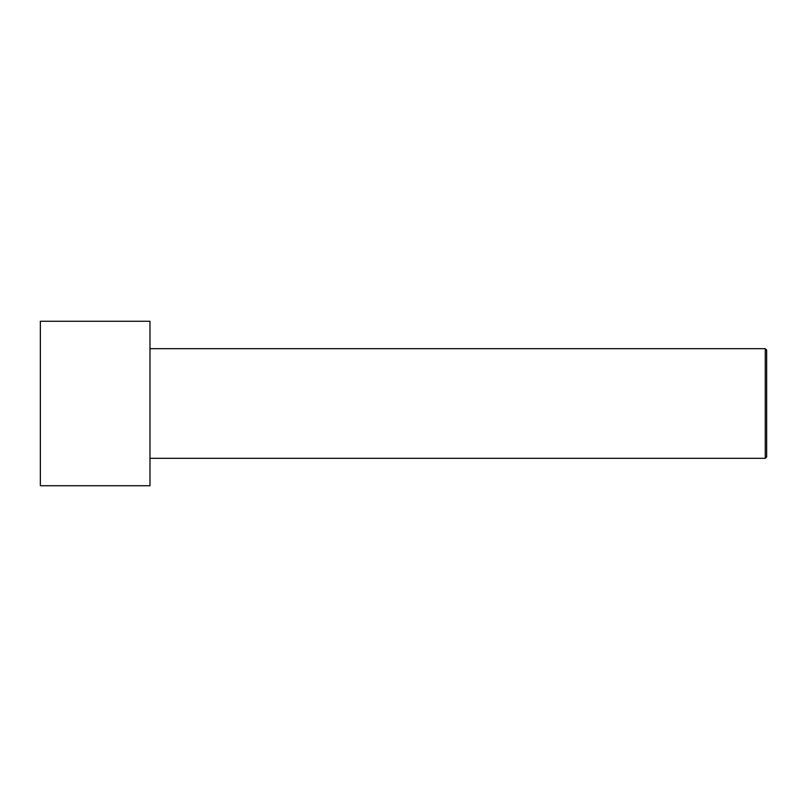 <?xml version="1.0" encoding="UTF-8"?>
<svg xmlns="http://www.w3.org/2000/svg" width="807" height="807" viewBox="0 0 807 807"><rect width="100%" height="100%" fill="white"/><g stroke="black" fill="none" stroke-linecap="round" stroke-linejoin="round"><path stroke-width="1.21" d="M766.65 456.944L766.65 350.056L765.278 348.685L765.278 458.315L766.65 456.944L765.278 458.315L765.278 348.685L149.981 348.685L765.278 348.685L766.65 350.056L766.65 456.944M149.981 458.315L765.278 458.315L149.981 458.315M149.981 485.723L149.981 321.277L40.35 321.277L40.35 485.723L149.981 485.723L40.35 485.723L40.35 321.277L149.981 321.277L149.981 485.723"/></g></svg>
